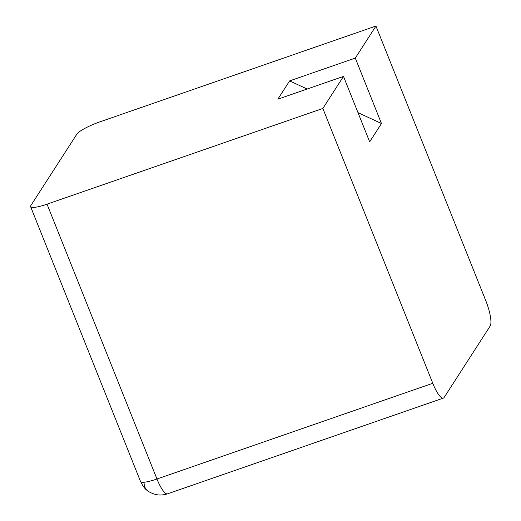 <?xml version="1.0" encoding="UTF-8"?>
<svg xmlns="http://www.w3.org/2000/svg" width="521" height="521" viewBox="0 0 521 521"><rect width="100%" height="100%" fill="white"/><g stroke="black" fill="none" stroke-linecap="round" stroke-linejoin="round"><path stroke-width="0.78" d="M144.07 482.231A21.504 12.595 -52.7 0 0 147.476 490.619C145.326 489.434 143.014 486.393 140.54 481.502A21.504 3.907 -21.8 0 0 144.07 482.231A21.504 3.907 -21.8 0 0 156.964 479.007A21.504 5.236 70.9 0 0 167.554 493.83L443.364 398.109A21.504 5.236 -109.1 0 1 432.775 383.287L322.851 108.446L343.495 76.405L369.669 141.842L381.47 123.529L355.296 58.092L375.947 26.05L485.872 300.891A21.504 5.236 -109.1 0 1 490.183 326.016L444.166 397.425A21.504 5.236 -109.1 0 1 443.364 398.109M355.296 58.092L289.624 80.885L277.83 99.192L343.495 76.405M322.851 108.446L47.033 204.167A21.504 3.907 158.2 0 1 30.609 206.661A21.504 3.907 158.2 0 1 30.876 205.515L76.893 134.099A21.504 3.907 158.2 0 1 100.136 121.771L375.947 26.05M381.47 123.529L357.986 112.627M307.149 89.019L289.624 80.885M432.775 383.287L156.964 479.007L47.033 204.167M30.609 206.661L140.54 481.502M147.476 490.619C148.967 491.954 151.481 493.179 155.03 494.305C156.515 494.735 160.95 495.868 167.554 493.83"/></g></svg>
